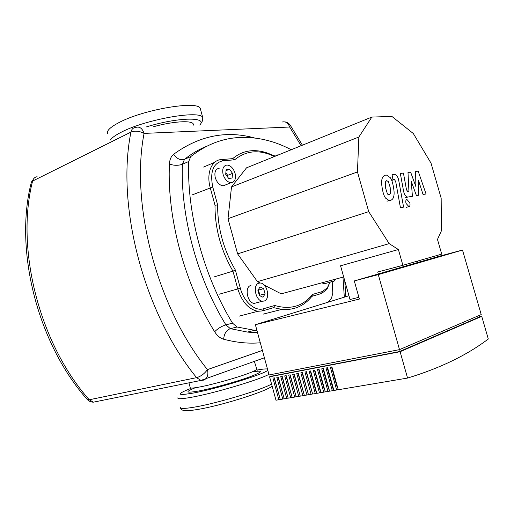 <?xml version="1.0" encoding="UTF-8"?>
<svg xmlns="http://www.w3.org/2000/svg" width="514" height="514" viewBox="0 0 514 514"><rect width="100%" height="100%" fill="white"/><g stroke="black" fill="none" stroke-linecap="round" stroke-linejoin="round"><path stroke-width="0.77" d="M332.217 281.659L332.802 293.147L331.549 298.036L328.33 302.014M257.032 330.778L237.031 326.994L232.546 323.171C203.628 275.973 186.775 213.111 188.709 161.499L190.771 156.571C205.915 144.768 222.048 138.414 239.171 137.508C256.46 136.711 273.397 140.573 289.98 149.092L291.065 149.799M94.557 401.935L93.426 402.166L89.23 399.776L87.11 399.333M262.391 350.419L207.45 369.611C204.488 373.729 200.871 376.409 196.605 377.642L200.916 380.418L203.313 380.199L205.716 378.927C207.797 376.691 208.376 373.582 207.45 369.611C157.29 307.757 130.19 204.514 144.068 133.402L289.652 127.022L290.224 125.165M264.402 357.783L200.916 380.418L93.426 402.166C90.959 402.147 88.903 401.261 87.258 399.5C37.573 343.583 14.148 250.421 31.123 183.119L32.594 181.076C33.275 178.57 34.779 177.118 37.111 176.713M130.948 132.092C135.041 130.537 139.416 130.974 144.068 133.402C142.327 128.352 139.615 126.341 135.921 127.376L135.349 127.523C133.004 127.838 131.539 129.361 130.948 132.092C115.901 205.908 144.036 313.624 196.605 377.642L89.23 399.776C39.334 343.654 15.336 248.712 32.594 181.076L130.948 132.092M387.466 194.035L389.194 194.883L390.499 193.547L390.177 187.437L388.346 181.532L386.65 180.652L385.314 181.962L385.635 188.13L387.466 194.035M393.66 196.74C394.341 194.427 394.251 191.163 393.396 186.948C392.722 182.669 391.662 179.553 390.216 177.6L386.528 175.094L385.661 175.113C383.778 175.57 382.596 176.765 382.108 178.699C381.394 180.979 381.465 184.295 382.332 188.632C383.001 192.962 384.08 196.123 385.558 198.108L389.111 200.511L390.197 200.479C392.06 199.94 393.216 198.693 393.66 196.74M403.586 207.129L398.793 180.767C398.189 177.157 396.75 175.011 394.476 174.317L392.034 174.567L392.966 179.72L394.456 179.547L395.709 181.59L400.438 207.727L403.586 207.129M406.87 199.432C405.79 199.843 405.507 201.16 406.028 203.39L408.938 206.66C410.011 206.23 410.288 204.913 409.767 202.702L406.87 199.432M415.614 171.483L415.877 186.614L410.628 172.132L407.994 172.479L408.958 191.696L408.007 191.851L406.516 189.865L403.419 173.064L400.329 173.469L403.509 190.758C404.12 194.286 405.495 196.393 407.641 197.08L412.414 196.335L411.258 181.326L416.443 195.641L418.769 195.236L418.454 180.273L423.054 194.498L426.042 193.977L418.178 171.149L415.614 171.483M223.108 174.464C222.003 168.843 223.301 165.694 227.008 165.026C230.664 165.437 233.35 168.181 235.059 173.25C236.183 178.904 234.866 182.052 231.094 182.701C227.477 182.264 224.817 179.521 223.108 174.464M225.897 184.764L223.237 185.817C219.619 185.393 216.959 182.676 215.27 177.664C214.177 172.081 215.488 168.952 219.202 168.277M263.984 301.075L262.474 301.198C255.452 300.941 252.342 284.306 259.069 283.13L260.418 283.028C267.396 283.195 270.672 299.656 263.984 301.075M257.077 302.643L254.289 303.395C247.253 303.151 244.195 286.645 250.935 285.456M335.552 279.141C334.807 280.895 333.67 281.73 332.14 281.659L329.84 280.683M326.172 283.259L324.225 283.786L321.918 282.822M417.529 261.086L417.921 262.455M358.9 297.31L350.015 299.514L340.557 265.789L398.395 249.534L402.886 265.301L377.732 272.002L378.291 273.968M371.834 117.083L358.856 137.026L231.512 186.929L246.495 167.853L371.834 117.083L391.88 116.408L413.314 133.518L431.021 163.15L441.166 198.205L441.41 230.825L437.472 239.415L441.712 254.128L402.886 265.301M343.686 276.943L281.19 293.828L264.324 285.161M259.416 295.576L257.906 290.397L260.02 286.94L263.618 288.643L265.115 293.783L263.027 297.253L259.416 295.576M259.731 295.723L260.071 295.164L258.221 289.883M265.115 293.783L260.071 295.164M263.618 288.643L258.581 290.057M229.552 169.228L232.527 173.379L232.116 178.005L228.704 178.506L225.704 174.336L226.134 169.684L229.552 169.228L226.044 170.667M227.548 176.893L227.689 175.338L225.852 172.775M232.527 173.379L227.689 175.338M234.673 159.79C246.296 150.384 259.493 149.272 274.264 156.468L272.767 155.344C265.995 152.015 259.307 150.461 252.702 150.673C245.3 150.968 238.624 153.628 232.688 158.646L234.673 159.79L222.941 160.779L221.187 159.591C211.601 160.015 206.133 173.398 210.232 187.7L215.006 205.234C214.884 228.222 220.866 250.189 232.951 271.135L235.393 270.081C223.397 249.38 217.48 227.663 217.64 204.932L215.006 205.234M312.57 294.406C302.952 306.325 290.32 310.019 274.688 305.483L273.596 307.642L281.794 309.383C294.085 310.366 304.121 306.016 311.908 296.34L312.57 294.406L322.349 291.547L327.379 287.782L326.878 289.466L329.731 282.726M274.688 305.483L263.457 308.766C255.072 311.58 243.835 301.814 240.327 288.206L235.393 270.081M214.563 276.77L232.951 271.135L237.783 288.9C241.998 302.014 248.712 309.473 257.925 311.285L262.59 310.886L273.596 307.642M311.908 296.34L321.481 293.513L326.878 289.466M217.64 204.932L212.764 187.032C209.776 171.817 213.169 163.066 222.941 160.779M329.853 282.27L327.379 287.782M232.688 158.646L221.187 159.591M278.543 154.868L272.767 155.344M274.264 156.468L274.694 156.429M231.512 186.929L228.004 218.681L237.616 253.89L257.45 281.627L260.135 283.008M358.856 137.026L357.461 171.946L368.724 211.652L389.188 243.63L398.395 249.534M389.188 243.63L257.45 281.627M357.461 171.946L228.004 218.681M368.724 211.652L237.616 253.89M331.517 366.951L337.261 387.633L337.653 387.569M327.212 367.773L332.924 388.372L333.303 388.308M322.933 368.583L328.619 389.104L328.986 389.047M318.693 369.393L324.347 389.837L324.7 389.773M314.484 370.196L320.113 390.556L320.447 390.499M310.308 370.986L315.911 391.276L316.232 391.218M306.171 371.776L312.043 391.931M302.059 372.56L307.892 392.638M297.979 373.337L303.774 393.345M293.931 374.108L299.681 394.039M289.915 374.873L295.627 394.733M285.925 375.631L291.599 395.42M281.974 376.383L287.609 396.101M278.048 377.135L283.638 396.776M338.212 389.573L336.657 390.004L330.322 367.176L331.909 366.874L338.257 389.74L407.563 378.066C439.939 368.236 466.847 355.219 488.3 339.009L481.734 316.361L400.104 351.704L269.587 376.801L272.099 375.824M333.856 390.306L332.314 390.736L326.011 367.998L327.585 367.703L333.901 390.473L336.657 390.004M329.532 391.038L328.009 391.462L321.738 368.814L323.3 368.519L329.577 391.199L332.314 390.736M325.246 391.764L323.73 392.182L317.491 369.624L319.04 369.328L325.291 391.919L328.009 391.462M320.993 392.478L319.49 392.895L313.283 370.421L314.819 370.131L321.038 392.638L323.73 392.182M316.772 393.191L315.281 393.608L309.107 371.217L310.629 370.928L316.817 393.345L319.49 392.895M312.589 393.897L311.105 394.309L304.963 372.007L306.472 371.718L312.628 394.052L315.281 393.608M308.432 394.604L306.961 395.009L300.844 372.791L302.348 372.502L308.477 394.752L311.105 394.309M304.307 395.298L302.849 395.703L296.764 373.569L298.255 373.286L304.352 395.446L306.961 395.009M300.221 395.992L298.769 396.39L292.717 374.34L294.194 374.057L300.26 396.133L302.849 395.703M296.16 396.673L294.721 397.071L288.701 375.104L290.166 374.822L296.199 396.821L298.769 396.39M292.132 397.354L290.706 397.746L284.711 375.862L286.163 375.586L292.17 397.495L294.721 397.071M288.136 398.029L286.716 398.414L280.753 376.614L282.199 376.344L288.174 398.17L290.706 397.746M284.165 398.703L282.764 399.082L276.828 377.366L278.26 377.09L284.203 398.838L286.716 398.414M274.148 377.874L279.706 397.444M280.233 399.365L278.832 399.744L272.928 378.105L274.347 377.835L280.271 399.5L282.764 399.082M278.832 399.744L275.979 400.226L269.587 376.801M479.228 316.881L481.734 316.361M271.72 374.443L272.169 376.075L399.391 351.582L398.87 349.751M399.391 351.582L479.279 317.054L478.855 315.59M399.513 349.629L481.22 314.574L462.51 250.055L378.278 274.604L399.513 349.629L269.085 374.957L255.374 324.694L348.955 295.736M400.104 351.704L407.563 378.066M462.51 250.055L440.228 255.978L354.294 280.933L359.389 299.058L255.374 324.694M378.278 274.604L354.294 280.933M107.651 133.788C106.289 131.044 109.957 127.369 118.663 122.75C143.078 109.495 198.192 100.243 200.28 108.473L200.627 109.739M202.824 119.955L202.773 117.603C200.794 109.752 145.713 119.274 121.195 132.246C115.444 135.169 111.853 137.758 110.414 140.014M146.117 127.003C177.555 117.141 208.247 116.633 199.708 125.056M271.565 384.048C261.285 390.017 216.902 403.361 194.485 407.107C184.777 408.759 180.054 408.848 180.318 407.384M177.793 397.868C177.491 399.185 182.174 398.967 191.844 397.213C214.184 393.216 258.561 380.007 268.925 374.378M256.936 370.067C262.281 369.11 265.789 368.75 267.46 368.994M267.8 370.241C264.704 374.031 217.101 388.712 193.264 393.062C176.765 395.864 175.884 394.347 190.63 388.507M256.46 369.084L256.55 369.405C256.184 370.144 253.492 371.461 248.461 373.357C236.877 377.745 213.137 384.414 200.287 386.869C193.348 388.199 189.987 388.43 190.199 387.562L188.946 382.84M195.301 387.736C184.436 392.188 185.638 393.261 198.899 390.961C212.411 388.398 236.189 381.806 249.618 376.91C263.001 371.776 263.868 370.093 252.213 371.873M193.155 125.294C195.635 120.128 175.595 120.591 153.468 126.733M254.783 138.015C226.417 130.19 199.381 135.6 173.674 154.251C171.078 156.359 169.659 159.616 169.421 164.024C166.941 217.589 184.34 282.918 214.64 331.736C217.872 328.472 221.624 326.184 225.89 324.861C197.055 278.01 180.356 215.578 182.419 164.249C178.249 165.72 173.918 165.643 169.421 164.024M188.709 161.499L182.419 164.249L184.5 159.34C191.799 153.551 199.438 149.079 207.405 145.931M173.674 154.251C176.848 158.826 180.459 160.522 184.5 159.34L190.771 156.571M257.565 332.731L247.395 332.063L230.362 328.652L225.89 324.861L232.546 323.171M214.64 331.736C217.171 335.738 220.172 338.238 223.654 339.24C236.562 342.632 248.776 343.815 260.309 342.774M237.031 326.994L230.362 328.652C226.359 330.187 224.123 333.714 223.654 339.24M282.045 122.062C285.585 121.188 288.123 122.846 289.652 127.022L301.108 145.732M342.966 277.136L344.309 297.047M262.59 310.886L263.457 308.766M240.327 288.206L219.285 294.201M321.481 293.513L322.349 291.547M212.764 187.032L192.377 194.832M203.576 167.056L214.576 162.392M199.997 125.043L202.561 120.739L202.773 117.603L200.28 108.473M180.395 407.827C181.371 410.069 182.438 411.894 196.759 409.607C219.202 406.182 266.194 391.662 272.124 386.085M254.372 361.393L257.167 370.395M257.623 332.95L247.395 332.063L254.044 330.463M34.072 178.262L31.386 182.104M302.431 145.192L290.256 125.21C288.939 123.283 287.12 122.165 284.795 121.863M345.813 296.578L344.772 280.817M386.991 201.205L389.111 200.511M392.368 180.26L394.456 179.547M406.516 207.328L408.617 206.667M405.552 197.755L407.641 197.08M254.289 303.395L262.474 301.198M324.225 283.786L332.14 281.659M223.237 185.817L231.094 182.701M263.341 314.093L281.794 309.383M239.338 316.097L257.925 311.285"/></g></svg>
